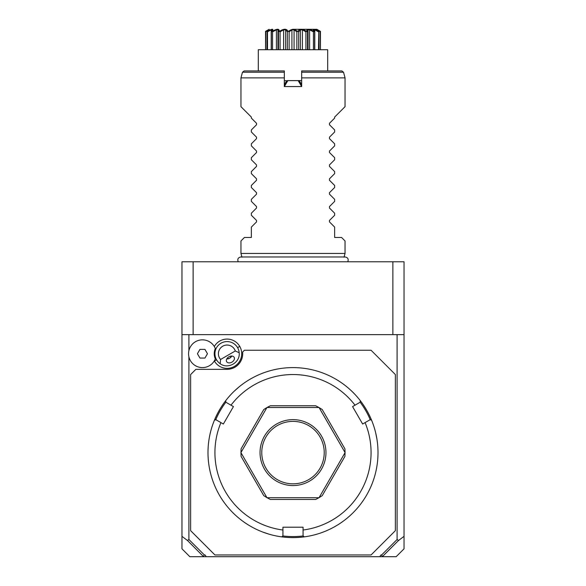 <?xml version="1.0" encoding="UTF-8"?>
<svg xmlns="http://www.w3.org/2000/svg" width="586" height="586" viewBox="0 0 586 586"><rect width="100%" height="100%" fill="white"/><g stroke="black" fill="none" stroke-linecap="round" stroke-linejoin="round"><path stroke-width="0.88" d="M187.476 540.497L188.904 539.508L204.368 554.964L205.049 554.964L206.265 556.7L203.606 556.7L187.476 540.497L181.968 536.344L181.968 261.774L404.032 261.774L404.032 548.833L396.165 556.7L379.735 556.7L380.951 554.964L381.632 554.964L397.096 539.508L398.524 540.497L404.032 536.344M368.784 261.774L369.466 261.774M371.429 261.774L370.901 261.774M369.51 261.774L367.678 261.774M217.86 261.774L217.435 261.774M215.099 261.774L213.714 261.774L215.099 261.774M218.541 261.774L219.223 261.774M221.186 261.774L222.043 261.774M223.706 261.774L232.093 261.774M232.261 261.774L233.045 261.774M222.035 261.774L220.651 261.774M219.267 261.774L217.875 261.774M181.968 536.344L181.968 548.833L189.835 556.7L203.606 556.7M181.968 334.635L404.032 334.635M397.096 539.508L397.096 334.635M188.904 539.508L188.904 356.801M188.904 350.633L188.904 334.635M206.265 556.7L379.735 556.7M214.315 360.91A14.65 14.65 0 0 0 234.4 366.404A14.65 14.65 0 0 0 226.994 339.074A14.65 14.65 0 0 0 214.315 346.531M381.632 554.964L382.394 556.7M203.379 556.392L204.368 554.964M382.621 556.392L398.524 540.497M190.64 530.674L214.93 554.964L371.07 554.964L395.36 530.674L395.36 374.542L371.07 350.252L244.421 350.252L242.692 351.988L242.692 353.717A15.617 15.617 0 0 1 227.075 369.334L195.849 369.334L190.64 374.542L190.64 530.674M293 537.618A85.007 85.007 0 0 0 371.59 420.213L370.11 419.708L365.078 422.616A78.07 78.07 0 0 1 303.065 530.022L303.065 535.838L304.244 536.871A85.007 85.007 0 0 1 281.756 536.871A85.007 85.007 0 0 0 293 537.618M376.893 438.885L375.611 432.571M375.348 431.508L375.201 430.952M375.055 430.388L374.901 429.831M365.078 422.616L362.639 424.022L352.574 406.596L360.046 402.282L360.353 400.743A85.007 85.007 0 0 1 371.59 420.213M354.076 393.477L352.882 392.268M352.86 392.246L352.45 391.844M348.384 388.115L347.212 387.134M349.234 388.855L350.032 389.565M360.353 400.743A85.007 85.007 0 0 0 293 367.598L293 367.598A85.007 85.007 0 0 0 225.647 400.743L225.954 402.282L233.426 406.596L223.361 424.022L215.89 419.708L214.41 420.213A85.007 85.007 0 0 1 225.647 400.743M313.664 535.069L314.799 534.776M314.902 534.747L317.531 534M303.065 530.022L303.065 527.21L282.935 527.21L282.935 530.022A78.07 78.07 0 0 1 220.922 422.616M282.804 535.956A83.966 83.966 0 0 0 303.196 535.956M262.938 532.125L269.025 534.168M271.193 534.769L271.765 534.923M239.169 386.819L234.341 391.082M233.55 391.844L233.14 392.246M232.73 392.657L232.327 393.067M211.253 429.274L210.806 430.915M210.799 430.952L210.652 431.508M209.458 436.892L209.187 438.394M209.759 435.347L209.891 434.739M210.542 431.948L210.66 431.486M214.41 420.213A85.007 85.007 0 0 0 281.756 536.871L282.935 535.838L282.935 530.022M215.721 419.766A83.966 83.966 0 0 1 225.918 402.106M355.013 405.182A78.07 78.07 0 0 0 230.987 405.182M266.916 497.646A52.044 52.044 0 0 0 267.033 497.712A52.044 52.044 0 0 1 266.916 497.646L263.781 495.675L241.088 456.384L240.956 452.678A52.044 52.044 0 0 1 240.956 452.538A52.044 52.044 0 0 0 240.956 452.678L266.916 497.646M267.033 407.504A52.044 52.044 0 0 0 266.916 407.57A52.044 52.044 0 0 1 267.033 407.504L270.314 405.768L315.686 405.768L318.967 407.504L267.033 407.504M319.084 407.57A52.044 52.044 0 0 0 318.967 407.504A52.044 52.044 0 0 1 319.084 407.57L322.219 409.541L344.912 448.832L345.044 452.538L319.084 407.57M345.044 452.678A52.044 52.044 0 0 0 345.044 452.538A52.044 52.044 0 0 1 345.044 452.678L344.912 456.384L322.219 495.675L319.084 497.646L345.044 452.678M318.967 497.712A52.044 52.044 0 0 0 319.084 497.646A52.044 52.044 0 0 1 318.967 497.712L315.686 499.448L270.314 499.448L267.033 497.712L318.967 497.712M360.082 402.106A83.966 83.966 0 0 1 370.279 419.766M240.956 452.538L241.088 448.832L263.781 409.541L266.916 407.57L240.956 452.538M293 485.567A32.962 32.962 0 0 1 260.038 452.604A32.962 32.962 0 0 1 293 419.642A32.962 32.962 0 0 1 325.963 452.604A32.962 32.962 0 0 1 293 485.567M293 421.378A31.226 31.226 0 0 1 324.226 452.604A31.226 31.226 0 0 1 293 483.838A31.226 31.226 0 0 1 261.774 452.604A31.226 31.226 0 0 1 293 421.378M215.201 359.174L214.857 359.914M215.318 348.545A12.848 12.848 0 0 0 215.318 358.896A13.881 13.881 0 0 1 194.032 364.763A13.881 13.881 0 0 1 194.032 342.678A13.881 13.881 0 0 1 215.318 348.545M220.585 359.474L220.175 363.716A12.145 12.145 0 0 1 221.003 343.206A12.145 12.145 0 0 1 239.183 352.743L235.301 350.97A8.673 8.673 0 0 0 222.739 346.209A8.673 8.673 0 0 0 220.585 359.474L235.301 350.97M220.175 363.716C228.02 369.649 240.399 362.507 239.183 352.743M231.931 362.126A4.336 3.069 150 0 0 234.151 357.306A4.336 3.069 150 0 0 228.862 356.815A4.336 3.069 150 0 0 226.643 361.643A4.336 3.069 150 0 0 231.931 362.126M229.163 358.486A5.208 5.208 0 0 1 226.76 358.918L229.675 358.229L231.734 356.046A5.208 5.208 0 0 1 230.159 357.914M197.431 353.717L199.936 358.061L204.946 358.061L207.451 353.717L204.946 349.381L199.936 349.381L197.431 353.717M392.876 334.635L392.876 261.774M193.124 334.635L193.124 261.774M241.959 257.203L240.956 253.445L345.044 253.445L345.044 240.956L341.579 237.484L334.635 237.484L334.635 227.082L329.471 221.911L329.471 220.439L334.635 215.274L334.635 213.201L329.471 208.03L329.471 206.565L334.635 201.394L334.635 199.321L329.471 194.156L329.471 192.684L334.635 187.513L334.635 185.44L329.471 180.276L329.471 178.803L334.635 173.639L334.635 171.566L329.471 166.395L329.471 164.922L334.635 159.758L334.635 157.685L329.471 152.521L329.471 151.049L334.635 145.877L334.635 143.804L329.471 138.64L329.471 137.168L334.635 131.996L334.635 129.924L329.471 124.759L329.471 123.287L334.635 118.123L334.635 117.083L345.044 106.674L345.044 77.879L343.528 72.225L301.673 72.225L301.673 77.879L345.044 77.879M284.327 85.974L284.327 86.552L301.673 86.552L301.673 77.879M325.897 77.879L307.482 77.879M304.244 77.879L302.471 77.879M284.327 84.816L286.451 81.132L284.327 85.395M286.737 80.963L287.836 80.612L284.327 86.552L284.327 70.935L244.142 70.935L242.472 72.225L284.327 72.225M284.869 83.871L284.327 82.436M284.327 80.612L287.037 80.795M299.248 80.956L301.673 84.816L301.673 86.552L298.164 80.612L301.673 80.612M298.164 80.612L287.836 80.612M301.673 82.436L301.131 83.871L299.549 81.132L298.648 80.612L287.352 80.612M343.528 72.225L341.858 70.935L301.673 70.935L301.673 72.225M301.673 84.816L301.131 83.871M258.301 70.935L258.301 49.729L327.699 49.729L327.699 50.77M258.301 49.729L258.301 50.77M269.018 29.827L265.539 31.842L265.517 31.38L269.238 29.608L267.238 31.38C272.527 28.56 274.058 28.56 271.838 31.38L272.058 31.38C277.193 28.56 279.544 28.56 279.112 31.38L279.412 31.38C283.778 28.56 286.657 28.56 288.056 31.38L288.4 31.38C290.685 29.842 292.216 29.183 293 29.395C293.784 29.183 295.315 29.842 297.6 31.38L297.944 31.38C299.343 28.56 302.222 28.56 306.588 31.38L306.888 31.38C306.456 28.56 308.807 28.56 313.942 31.38L314.162 31.38C311.942 28.56 313.473 28.56 318.762 31.38L316.762 29.608L320.483 31.38L320.461 31.842L317.627 30.054M320.461 31.842L320.461 49.729L320.168 31.205M316.982 29.827L317.356 30.142M318.879 31.38L319.128 49.729M318.762 31.38L318.491 49.729M318.491 31.842L314.792 29.827L314.792 49.729M314.792 29.827L313.715 29.827L314.638 31.842L314.638 49.729L314.645 31.783L314.162 31.38M313.942 31.38L313.437 31.842L313.437 49.729M313.437 31.842L309.598 29.827L309.598 49.729M309.598 29.827L307.958 29.827L307.54 31.842L307.54 49.729M305.987 31.058L306.588 31.38L305.929 31.842L305.929 49.729M307.54 31.842L306.888 31.38M305.929 31.842L302.398 29.827L302.398 49.729M302.398 29.827L300.384 29.827L300.384 49.729M300.384 29.827L298.684 31.842L298.684 49.729M296.926 30.919L297.6 31.38L296.853 31.842L296.853 49.729M298.684 31.842L297.944 31.38M296.853 31.842L294.069 29.827L294.069 49.729M294.069 29.827L291.931 29.827L291.931 49.729M291.931 29.827L289.147 31.842L289.147 49.729M288.056 31.38L287.316 31.842L287.316 49.729M289.147 31.842L288.4 31.38M287.316 31.842L285.616 29.827L285.616 49.729M285.616 29.827L283.602 29.827L283.602 49.729M283.602 29.827L280.071 31.842L280.071 49.729M279.112 31.38L278.46 31.842L278.46 49.729M280.071 31.842L279.412 31.38M278.46 31.842L278.042 29.827L276.402 29.827L276.402 49.729M276.402 29.827L272.563 31.842L272.563 49.729M271.838 31.38L271.362 31.842L271.362 49.729L271.355 31.783L272.285 29.827L271.208 29.827L271.208 49.729M272.563 31.842L272.058 31.38M271.208 29.827L267.509 31.842L267.509 49.729M267.121 31.38L266.872 49.729M267.509 31.842L267.238 31.38M265.539 31.842L265.539 49.729L265.832 31.205M293 29.395L292.458 29.425M295.967 30.333L295.359 30.011M304.859 30.494L304.119 30.157M312.47 30.692L311.877 30.421M319.092 30.589L318.608 30.326M293 29.3L316.865 29.3L293 29.3M271.53 29.512L269.018 30.523M279.061 30.985L278.892 30.333M275.222 29.974L274.395 30.304M273.75 30.589L272.615 31.117M283.529 77.879L281.749 77.879M278.511 77.879L260.103 77.879M242.472 72.225L240.956 77.879L284.327 77.879M240.956 253.445L240.956 240.956L244.421 237.484L251.365 237.484L251.365 227.082L256.529 221.911L256.529 220.439L251.365 215.274L251.365 213.201L256.529 208.03L256.529 206.565L251.365 201.394L251.365 199.321L256.529 194.156L256.529 192.684L251.365 187.513L251.365 185.44L256.529 180.276L256.529 178.803L251.365 173.639L251.365 171.566L256.529 166.395L256.529 164.922L251.365 159.758L251.365 157.685L256.529 152.521L256.529 151.049L251.365 145.877L251.365 143.804L256.529 138.64L256.529 137.168L251.365 131.996L251.365 129.924L256.529 124.759L256.529 123.287L251.365 118.123L251.365 117.083L240.956 106.674L240.956 77.879M216.556 359.789L214.388 361.042M237.594 347.652L239.762 346.399M347.762 261.774C348.78 259.166 347.923 257.569 345.183 256.983L240.817 256.983C238.077 257.569 237.22 259.166 238.238 261.774M344.041 257.203L345.044 253.445M327.699 70.935L327.699 49.729M308.06 49.729L308.06 30.714M277.94 49.729L277.94 30.714M316.872 29.3L320.483 31.38M269.128 29.3L265.517 31.38"/></g></svg>
